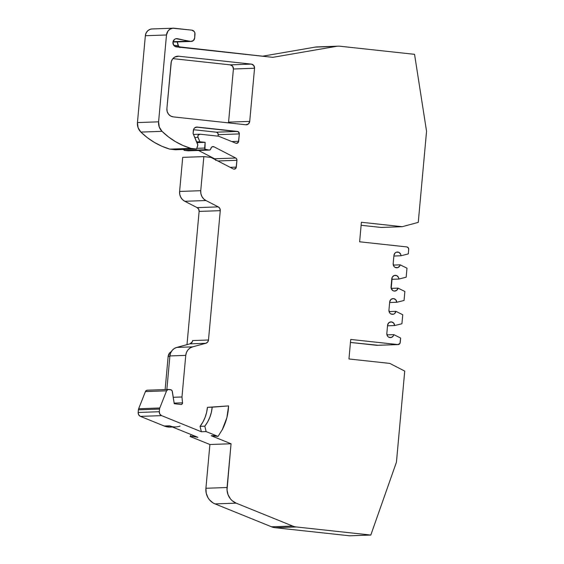 <?xml version="1.0" encoding="UTF-8"?>
<svg xmlns="http://www.w3.org/2000/svg" width="564" height="564" viewBox="0 0 564 564"><rect width="100%" height="100%" fill="white"/><g stroke="black" fill="none" stroke-linecap="round" stroke-linejoin="round"><path stroke-width="0.85" d="M231.741 141.536L238.664 141.296A2.263 2.122 -92 0 1 235.801 143.185L218.606 136.22L235.801 143.185A2.263 2.122 -92 0 0 236.344 143.319L238.424 142.142L239.333 133.915L218.19 134.662L218.056 136.157L218.19 134.662A2.263 2.122 88 0 0 216.287 132.18L237.423 131.433A2.263 2.122 -92 0 1 239.333 133.915L218.19 134.662L217.718 132.998L216.287 132.18L237.423 131.433L196.265 127.104L197.217 127.069L194.622 127.901L193.748 129.036L193.078 133.449L197.619 144.116A2.263 2.122 -92 0 1 197.675 145.85L196.568 148.995L175.425 149.742L169.778 149.129L175.425 149.742L196.568 148.995L190.914 148.381L169.778 149.129L161.903 146.259L154.395 142.424L147.352 137.672L140.88 132.082L162.023 131.334A11.329 10.61 -92 0 1 158.59 121.831L137.447 122.578A11.329 10.61 88 0 0 140.88 132.082L162.023 131.334L159.252 127.013L158.59 121.831L166.493 34.982A7.551 7.071 -92 0 1 173.268 28.2A7.551 7.071 -92 0 1 174.213 28.235L191.816 30.146A3.779 3.539 -92 0 1 194.996 34.284L194.65 38.042A3.779 3.539 -92 0 1 190.787 41.412L173.613 42.018A3.779 3.539 88 0 0 174.086 42.032L191.267 41.433M230.197 167.339L236.309 167.127A2.263 2.122 -92 0 1 233.284 168.932L210.894 157.377L233.284 168.932A2.263 2.122 -92 0 0 233.989 169.151L236.069 167.973L236.929 160.296L217.845 160.966L236.929 160.296L236.668 158.963L235.738 158.026A2.263 2.122 -92 0 1 236.929 160.296L217.845 160.966M386.932 334.875L393.813 334.635A3.779 3.539 -92 0 1 386.826 333.5L387.609 336.271L388.681 337.209L391.289 337.526L393.334 335.911L393.813 334.635L400.63 338.033L400.221 342.538A2.263 2.122 -92 0 1 397.902 344.562L376.759 345.309A2.263 2.122 88 0 0 377.048 345.323L398.184 344.576M393.312 265.087L400.158 264.847A3.779 3.539 -92 0 1 393.178 263.642L393.968 266.412L395.04 267.35L397.634 267.674L399.664 266.102L400.158 264.847L406.989 268.175L406.165 277.192L398.868 279.06L391.754 279.314L398.868 279.06L398.614 277.657L396.802 275.62L394.18 275.479L392.191 277.298L391.197 288.394L398.036 288.133A3.779 3.539 -92 0 1 391.064 286.928L391.811 278.665A3.779 3.539 -92 0 1 398.868 279.06L391.754 279.314M389.054 311.589L395.928 311.349A3.779 3.539 -92 0 1 388.941 310.214L389.731 312.985L390.803 313.922L393.411 314.24L394.574 313.64L395.928 311.349L402.745 314.747L401.928 323.764L394.631 325.555L387.524 325.809L394.631 325.555L393.616 322.989L391.226 321.847L388.765 322.763L387.574 325.238A3.779 3.539 -92 0 1 394.631 325.555L387.524 325.809M338.167 46.17L317.024 46.918A15.101 14.142 88 0 0 315.234 47.101L336.377 46.354A15.101 14.142 -92 0 1 338.167 46.17A15.101 14.142 -92 0 1 340.064 46.241L414.554 54.327L426.553 131.299L418.262 222.371L402.245 226.7L361.397 222.265L359.62 241.794L406.792 246.919A2.263 2.122 -92 0 1 408.696 249.401L408.287 253.906L400.99 255.774A3.779 3.539 -92 0 0 393.933 255.379L393.178 263.642L393.933 255.379A3.779 3.539 -92 0 1 400.99 255.774L400.736 254.371L398.917 252.334L396.295 252.193L395.138 252.898L393.933 255.379L393.178 263.642A3.779 3.539 -92 0 0 400.158 264.847L406.989 268.175L406.165 277.192L398.868 279.06A3.779 3.539 -92 0 0 391.811 278.665L391.064 286.928A3.779 3.539 -92 0 0 394.236 291.066L396.661 290.375L398.036 288.133A3.779 3.539 -92 0 1 394.236 291.066L392.918 290.636L391.197 288.394L398.036 288.133L404.867 291.461L404.05 300.478L396.753 302.276L389.639 302.523L396.753 302.276L395.738 299.703L393.348 298.56L390.887 299.477L389.696 301.952A3.779 3.539 -92 0 1 396.753 302.276L389.639 302.523M395.928 311.349L402.745 314.747L395.928 311.349A3.779 3.539 -92 0 1 388.941 310.214L389.696 301.952A3.779 3.539 -92 0 1 396.753 302.276L404.05 300.478L396.753 302.276M393.813 334.635L400.63 338.033L393.813 334.635A3.779 3.539 -92 0 1 386.826 333.5L387.574 325.238A3.779 3.539 -92 0 1 394.631 325.555L401.928 323.764L394.631 325.555M188.517 150.785L184.759 150.461A1.509 1.417 88 0 1 183.561 149.453A1.509 1.417 88 0 0 184.759 150.461L205.902 149.714A1.509 1.417 -92 0 1 204.633 148.057L196.801 148.332L204.633 148.057L205.148 142.339L196.984 142.629L205.148 142.339L196.667 141.881L199.867 141.768L198.013 137.397L194.806 137.51L198.013 137.397A2.263 2.122 -92 0 1 200.149 134.211L218.606 136.22L235.801 143.185A2.263 2.122 -92 0 0 238.664 141.296L239.333 133.915L238.219 131.694L196.265 127.104M168.432 389.463L147.289 390.203A2.263 2.122 88 0 0 145.413 391.585L166.556 390.838A2.263 2.122 -92 0 1 168.714 389.47L170.469 389.661A2.263 2.122 -92 0 1 172.358 391.55L174.255 403.725L180.981 404.459L182.123 404.021L182.524 402.809A1.509 1.417 -92 0 1 180.981 404.459L174.255 403.725L180.981 404.459A1.509 1.417 -92 0 0 182.524 402.809L181.975 396.978L173.247 397.289L181.975 396.978L185.76 355.376A9.814 9.193 -92 0 1 192.62 346.853L176.765 347.417A9.814 9.193 88 0 0 169.905 355.933L185.76 355.376L186.451 352.486L187.925 349.955L190.047 348.023L192.62 346.853L176.765 347.417A9.814 9.193 88 0 0 169.905 355.933L185.76 355.376A9.814 9.193 -92 0 1 192.62 346.853L205.853 343.279L189.998 343.836L176.765 347.417L174.191 348.58L172.069 350.519L170.596 353.043L169.905 355.933L166.852 389.512L169.905 355.933L185.76 355.376L181.975 396.978L173.247 397.289M183.547 149.389L184.759 150.461L188.059 150.821L209.202 150.073L205.902 149.714L184.759 150.461L188.059 150.821L209.202 150.073L204.943 149.164L205.148 142.339L199.867 141.768L197.851 136.826L198.218 135.141L200.149 134.211L218.606 136.22L200.149 134.211A2.263 2.122 -92 0 0 198.013 137.397L194.806 137.51M153.077 28.983A7.551 7.071 88 0 0 145.35 35.729L146.147 32.909L147.895 30.639L150.327 29.257L152.153 28.94A7.551 7.071 88 0 0 145.35 35.729L166.493 34.982L168.058 30.935L170.187 29.074L172.831 28.228L191.816 30.146L194.206 31.514L194.855 32.818L194.65 38.042L193.381 40.58L190.787 41.412L176.017 38.69L174.579 39.339L172.958 42.11L173.733 45.282L174.925 46.375L272.821 57.338L336.377 46.354A15.101 14.142 -92 0 1 340.064 46.241L414.554 54.327L426.553 131.299L418.262 222.371L402.245 226.7L361.397 222.265L359.62 241.794L406.792 246.919L408.223 247.737L408.696 249.401L408.287 253.906L400.99 255.774L393.876 256.028M174.156 403.105L182.524 402.809L174.156 403.105L182.524 402.809L181.975 396.978L185.76 355.376M215.751 160.352L214.595 158.773L198.5 150.461L214.595 158.773A2.263 2.122 88 0 1 215.568 159.795A2.263 2.122 88 0 0 214.595 158.773L235.738 158.026L213.953 146.788A2.263 2.122 -92 0 0 211.063 148.001L210.654 149.122L211.063 148.001A2.263 2.122 -92 0 1 213.953 146.788L212.254 146.718L211.535 147.225L210.654 149.122A1.509 1.417 -92 0 1 209.202 150.073L205.902 149.714A1.509 1.417 -92 0 1 204.633 148.057L196.801 148.332M209.202 150.073A1.509 1.417 -92 0 0 210.654 149.122L209.653 150.045L188.059 150.821A1.509 1.417 88 0 0 188.249 150.828L209.385 150.08M196.568 148.995L190.914 148.381L169.778 149.129L175.425 149.742L196.568 148.995L197.675 145.85A2.263 2.122 -92 0 0 197.619 144.116L193.078 133.449L193.353 130.439A3.779 3.539 -92 0 1 197.217 127.069A3.779 3.539 -92 0 0 193.353 130.439L193.078 133.449L197.802 144.976L196.568 148.995L190.914 148.381L183.039 145.512L175.531 141.677L168.495 136.932L162.023 131.334A11.329 10.61 -92 0 1 158.59 121.831L166.493 34.982A7.551 7.071 -92 0 1 174.213 28.235L191.816 30.146A3.779 3.539 -92 0 1 194.996 34.284L194.65 38.042A3.779 3.539 -92 0 1 190.787 41.412L173.042 41.694L188.397 41.151L177.582 38.704L175.721 38.768M174.988 41.877L190.787 41.412L173.613 42.018A3.779 3.539 88 0 0 174.558 41.983M173.712 45.261L178.428 45.769L173.712 45.261L178.428 45.769L177.307 41.919A9.059 8.488 -92 0 0 178.428 45.769L179.902 47.623L178.428 45.769A9.059 8.488 -92 0 1 177.307 41.919M228.582 405.904L207.432 407.349L228.582 405.904C228.279 413.821 226.376 421.35 222.879 428.492A2.263 2.122 -92 0 1 222.315 429.599L226.911 417.571L228.582 405.904L212.191 407.187A35.49 33.241 -92 0 1 204.824 426.187L200.065 426.349A35.49 33.241 88 0 0 207.432 407.349L228.582 405.904C228.279 413.821 226.376 421.35 222.879 428.492A2.263 2.122 -92 0 1 222.315 429.599L218.042 436.409L211.197 435.725L231.043 443.762L209.9 444.51L205.916 488.262A15.101 14.142 88 0 0 215.032 503.906L271.573 526.804A15.101 14.142 88 0 0 275.176 527.714L296.319 526.966A15.101 14.142 -92 0 1 292.716 526.064L271.573 526.804A15.101 14.142 88 0 0 275.176 527.714L296.319 526.966A15.101 14.142 -92 0 1 292.716 526.064L236.175 503.159L232.178 500.691L230.514 498.964L228.075 494.776L227.024 489.982L231.043 443.762L209.9 444.51L205.916 488.262A15.101 14.142 88 0 0 215.032 503.906L271.573 526.804A15.101 14.142 88 0 0 275.176 527.714L349.666 535.8L370.809 535.053L296.319 526.966A15.101 14.142 -92 0 1 292.716 526.064L271.573 526.804L292.716 526.064L236.175 503.159L215.032 503.906L212.938 502.841L209.378 499.711L207.996 497.723L206.227 493.176L205.916 488.262L227.059 487.515L205.916 488.262L227.059 487.515L231.043 443.762L211.197 435.725L213.58 435.648L211.197 435.725L231.043 443.762L209.9 444.51L205.916 488.262M138.406 409.831L138.166 412.467L159.309 411.727L159.549 409.083L138.406 409.831L138.166 412.467L159.309 411.727L159.549 409.083A3.779 3.539 -92 0 1 159.802 407.991L138.659 408.738A3.779 3.539 88 0 0 138.406 409.831L138.166 412.467A3.779 3.539 88 0 0 140.443 416.38L161.586 415.633A3.779 3.539 -92 0 1 159.309 411.727L159.549 409.083L138.406 409.831A3.779 3.539 88 0 1 138.659 408.738A3.779 3.539 88 0 0 138.406 409.831L159.549 409.083A3.779 3.539 -92 0 1 159.802 407.991L166.556 390.838L168.044 389.512L171.132 389.851L172.133 390.852L174.255 403.725L172.358 391.55A2.263 2.122 -92 0 0 170.469 389.661L168.714 389.47A2.263 2.122 -92 0 0 166.556 390.838L159.802 407.991L138.659 408.738L145.413 391.585L166.556 390.838L145.413 391.585L138.659 408.738L159.802 407.991L166.556 390.838M377.584 345.224L350.463 342.454L376.759 345.309L397.902 344.562A2.263 2.122 -92 0 0 400.221 342.538L400.63 338.033L399.982 343.384L397.902 344.562L350.73 339.443L348.954 358.972L389.802 363.406L404.733 371.098L396.443 462.17L370.809 535.053L296.319 526.966L275.176 527.714L349.666 535.8L370.809 535.053L296.319 526.966M171.259 351.696A6.042 5.661 88 0 0 168.142 356.504L169.863 356.448L168.142 356.504L165.132 389.576L168.142 356.504L169.475 353.17L171.259 351.696A6.042 5.661 88 0 0 168.142 356.504L169.863 356.448M176.765 347.417L189.998 343.836A3.779 3.539 88 0 0 192.634 340.557L208.49 340A3.779 3.539 -92 0 1 205.853 343.279L189.998 343.836L176.765 347.417L192.62 346.853L205.853 343.279L189.998 343.836L192.366 341.671M192.62 346.853L205.853 343.279L207.658 342.087L208.49 340L220.263 210.668L219.819 208.44L218.268 206.882L205.938 200.53A9.814 9.193 -92 0 1 200.749 190.702L203.851 156.616L182.708 157.356L179.606 191.45A9.814 9.193 88 0 0 184.795 201.277L197.125 207.63L218.268 206.882A3.779 3.539 -92 0 1 220.263 210.668L199.12 211.408A3.779 3.539 88 0 0 197.125 207.63L218.268 206.882L205.938 200.53A9.814 9.193 -92 0 1 200.749 190.702L179.606 191.45A9.814 9.193 88 0 0 184.795 201.277L205.938 200.53L203.625 198.838L201.898 196.483L200.904 193.685L200.749 190.702L203.851 156.616L210.894 157.377L233.284 168.932A2.263 2.122 -92 0 0 236.309 167.127L236.929 160.296L236.309 167.127M198.5 150.461L214.595 158.773L235.738 158.026L213.953 146.788L211.979 146.851M177.582 38.704A4.145 3.877 -92 0 0 172.958 42.11A4.145 3.877 -92 0 0 176.419 46.875L272.821 57.338L176.419 46.875A4.145 3.877 -92 0 1 176.652 38.613A4.145 3.877 -92 0 1 177.582 38.704L188.397 41.151L173.042 41.694M175.644 426.92A16.835 15.771 -92 0 1 169.517 425.827L197.908 437.326L192.437 436.388A50.591 47.383 88 0 0 193.163 435.408A50.591 47.383 88 0 1 192.437 436.388L190.061 436.473A50.591 47.383 88 0 0 191.365 434.675A50.591 47.383 88 0 1 190.061 436.473L209.9 444.51L190.061 436.473A50.591 47.383 88 0 0 191.365 434.675M207.432 407.349L212.191 407.187L211.359 412.326L209.829 417.275L207.637 421.928L204.824 426.187L206.121 431.58L218.042 436.409L213.58 435.648L218.042 436.409L222.315 429.599L218.042 436.409L206.121 431.58L201.362 431.749L200.065 426.349A35.49 33.241 88 0 0 207.432 407.349L206.6 412.488L205.077 417.445L202.878 422.098L200.065 426.349L204.824 426.187L206.121 431.58L201.362 431.749L200.065 426.349L204.824 426.187L206.121 431.58L218.042 436.409M180.078 426.074A16.835 15.771 -92 0 1 169.517 425.827L197.908 437.326L192.437 436.388L197.908 437.326L169.517 425.827L164.23 426.017A16.835 15.771 88 0 0 170.363 427.103L172.478 427.026M206.121 431.58L201.362 431.749L161.586 415.633L140.443 416.38L138.681 414.836L138.166 412.467A3.779 3.539 88 0 0 140.443 416.38L164.23 426.017L169.517 425.827L172.105 426.617M228.434 122.874A3.779 3.539 88 0 0 228.575 122.134L228.434 122.874A3.779 3.539 88 0 0 228.575 122.134L249.718 121.387A3.779 3.539 -92 0 1 245.855 124.764L173.261 116.882A7.551 7.071 -92 0 1 166.902 108.605L171.054 62.978A7.551 7.071 -92 0 1 177.829 56.196A7.551 7.071 -92 0 1 178.774 56.231L174.748 57.077L172.619 58.938L171.322 61.532L166.902 108.605L167.177 111.538L168.481 114.139L170.617 116.015L173.261 116.882A7.551 7.071 -92 0 1 166.902 108.605L171.054 62.978A7.551 7.071 -92 0 1 178.774 56.231L176.885 56.301M249.718 121.387L254.547 68.251L249.718 121.387L254.547 68.251L233.411 68.998L228.575 122.134L249.718 121.387A3.779 3.539 -92 0 1 245.855 124.764L173.261 116.882L245.855 124.764L248.442 123.932L249.718 121.387L228.575 122.134L233.411 68.998L232.622 66.228L230.232 64.86L251.375 64.113A3.779 3.539 -92 0 1 254.547 68.251L233.411 68.998A3.779 3.539 88 0 0 230.232 64.86L251.375 64.113L178.774 56.231L251.375 64.113A3.779 3.539 -92 0 1 254.547 68.251L253.765 65.487L251.375 64.113L178.774 56.231M200.065 426.349L201.362 431.749L161.586 415.633L159.823 414.089L159.309 411.727L138.166 412.467M179.606 191.45L182.708 157.356L203.851 156.616L210.894 157.377L203.851 156.616L182.708 157.356L179.606 191.45L200.749 190.702L179.606 191.45L179.761 194.432L180.755 197.231L182.482 199.585L184.795 201.277L205.938 200.53L184.795 201.277L197.125 207.63L218.268 206.882A3.779 3.539 -92 0 1 220.263 210.668L199.12 211.408L186.994 344.653L199.12 211.408L198.676 209.188L197.125 207.63A3.779 3.539 88 0 1 199.12 211.408L186.994 344.653M398.036 288.133L404.867 291.461L404.05 300.478L404.867 291.461L398.036 288.133L391.19 288.373M402.745 314.747L401.928 323.764L402.745 314.747M397.902 344.562L350.73 339.443L348.954 358.972L389.802 363.406L404.733 371.098L396.443 462.17L370.809 535.053L396.443 462.17L404.733 371.098L389.802 363.406L348.954 358.972L350.73 339.443L397.902 344.562L376.759 345.309A2.263 2.122 88 0 0 377.33 345.288M189.998 343.836A3.779 3.539 88 0 0 192.634 340.557L208.49 340L220.263 210.668L199.12 211.408M218.19 134.662A2.263 2.122 88 0 0 216.287 132.18L193.487 129.706L216.287 132.18L237.423 131.433A2.263 2.122 -92 0 1 239.333 133.915L218.19 134.662L218.056 136.157M190.914 148.381A75.505 70.726 -92 0 1 162.023 131.334L140.88 132.082A75.505 70.726 88 0 0 169.778 149.129L190.914 148.381A75.505 70.726 -92 0 1 162.023 131.334M145.35 35.729L137.447 122.578A11.329 10.61 88 0 0 140.88 132.082L138.109 127.76L137.447 122.578L158.59 121.831L137.447 122.578L145.35 35.729L166.493 34.982L145.35 35.729L137.447 122.578M336.377 46.354L272.821 57.338L336.377 46.354L315.234 47.101A15.101 14.142 88 0 1 318.822 46.974A15.101 14.142 88 0 0 315.234 47.101L262.486 56.217L315.234 47.101L336.377 46.354A15.101 14.142 -92 0 1 340.064 46.241L414.554 54.327L426.553 131.299L418.262 222.371L402.245 226.7L381.102 227.447L361.122 225.276L381.102 227.447L402.245 226.7L361.397 222.265L359.62 241.794L406.792 246.919A2.263 2.122 -92 0 1 408.696 249.401L408.287 253.906L400.99 255.774M292.716 526.064L236.175 503.159A15.101 14.142 -92 0 1 227.059 487.515L231.043 443.762M227.059 487.515A15.101 14.142 -92 0 0 236.175 503.159L215.032 503.906L271.573 526.804M193.163 435.408A50.591 47.383 88 0 1 192.437 436.388L190.061 436.473L209.9 444.51M254.547 68.251L233.411 68.998A3.779 3.539 88 0 0 230.232 64.86L172.866 58.628L230.232 64.86L251.375 64.113M170.413 427.103L164.23 426.017A16.835 15.771 88 0 0 172.217 426.92M201.362 431.749L161.586 415.633L140.443 416.38L164.23 426.017L169.517 425.827M145.413 391.585L146.28 390.521L147.578 390.217A2.263 2.122 88 0 0 145.413 391.585L138.659 408.738M400.158 264.847L406.989 268.175L406.165 277.192L398.868 279.06M184.759 150.461L205.902 149.714M204.633 148.057L205.148 142.339L196.984 142.629M188.059 150.821A1.509 1.417 88 0 0 188.432 150.807M205.148 142.339L196.667 141.881M190.787 41.412L188.397 41.151M172.986 41.947L173.613 42.018M182.524 402.809L181.975 396.978M199.867 141.768L198.013 137.397M238.664 141.296L239.333 133.915M212.191 407.187A35.49 33.241 -92 0 1 204.824 426.187M169.905 355.933L166.852 389.512M159.549 409.083A3.779 3.539 -92 0 1 159.802 407.991M192.634 340.557L208.49 340A3.779 3.539 -92 0 1 205.853 343.279M214.595 158.773L235.738 158.026A2.263 2.122 -92 0 1 236.929 160.296M178.428 45.769L179.479 47.207M161.586 415.633A3.779 3.539 -92 0 1 159.309 411.727M208.49 340L220.263 210.668M218.268 206.882L205.938 200.53M200.749 190.702L203.851 156.616M235.738 158.026L213.953 146.788M237.423 131.433L197.217 127.069M158.59 121.831L166.493 34.982M192.437 436.388L190.061 436.473M168.142 356.504L165.132 389.576M184.795 201.277L197.125 207.63M193.487 129.706L216.287 132.18M140.88 132.082A75.505 70.726 88 0 0 169.778 149.129M315.234 47.101L262.486 56.217M402.245 226.7L381.102 227.447L361.122 225.276M350.463 342.454L376.759 345.309M275.176 527.714L349.666 535.8L370.809 535.053M236.175 503.159L215.032 503.906M140.443 416.38L164.23 426.017M230.232 64.86L172.866 58.628M228.575 122.134L233.411 68.998M199.846 134.204L193.494 134.429M173.268 28.2L152.125 28.947"/></g></svg>
